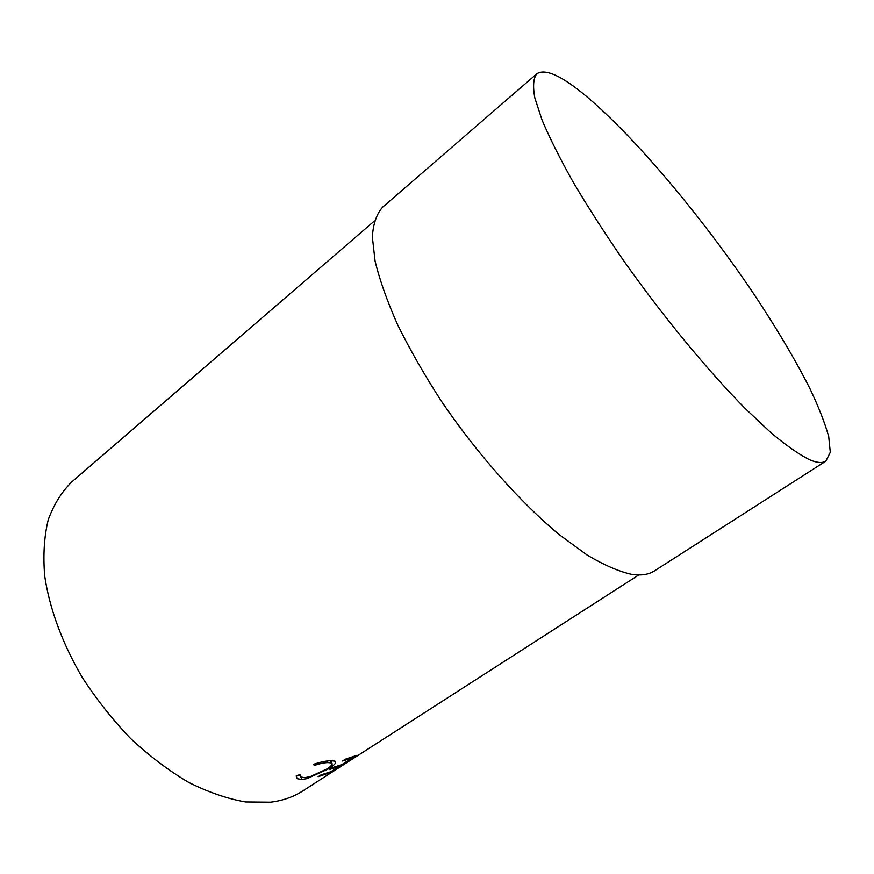 <?xml version="1.0" encoding="UTF-8"?>
<svg xmlns="http://www.w3.org/2000/svg" width="874" height="874" viewBox="0 0 874 874"><rect width="100%" height="100%" fill="white"/><g stroke="black" fill="none" stroke-linecap="round" stroke-linejoin="round"><path stroke-width="1.31" d="M332.054 760.719L330.885 761.702M809.772 459.833C799.382 454.688 786.513 445.729 771.185 432.947L745.391 408.704C708.049 370.926 663.475 316.967 624.233 261.523C605.234 233.937 588.289 207.63 573.431 182.579C560.081 158.839 549.615 137.961 542.011 119.946L534.779 97.768C532.725 86.242 533.359 78.278 536.702 73.875C544.502 68.609 559.349 74.683 581.221 92.12C630.416 131.592 699.932 214.097 753.301 293.194C776.178 327.51 795.034 359.258 809.859 388.46C818.588 406.847 824.859 422.83 828.683 436.432L830.3 452.295L825.886 461.09C822.489 463.307 817.114 462.892 809.772 459.833M825.886 461.09L654.44 570.908C648.792 574.568 641.319 575.737 632.011 574.436C619.131 571.64 604.174 565.172 587.12 555.034L559.458 534.822C520.412 502.463 477.051 453.682 441.501 401.363C424.513 375.143 409.928 349.698 397.746 325.019C387.215 301.333 379.655 280.008 375.077 261.053L372.346 236.876C373.242 223.657 376.694 213.726 382.725 207.083L536.702 73.875M345.285 763.614L302.666 791.014C293.5 796.924 282.826 800.65 270.634 802.19L245.539 801.961C227.393 798.792 208.449 792.27 188.697 782.416C168.835 770.682 149.498 756.065 130.685 738.585C112.582 719.706 96.348 699.178 81.981 676.968C62.163 643.046 49.392 608.031 44.694 575.9C42.99 555.176 44.181 536.461 48.256 519.757C53.838 504.462 61.683 491.844 71.81 481.902L374.367 220.991M307.036 778.636L301.759 779.466L297.029 778.679L296.319 775.631L300.022 774.681L300.722 777.019L304.687 777.652L310.008 776.713L326.821 769.011C331.683 765.875 333.202 763.843 331.388 762.915L327.805 762.576C324.21 762.696 319.666 763.658 314.181 765.46L313.799 764.237C320.616 761.986 326.221 760.817 330.645 760.73L334.961 761.112L335.572 762.958C334.687 764.455 332.382 766.389 328.679 768.749L307.036 778.636M342.619 765.329L638.73 574.972M318.147 776.735L320.911 774.954L330.962 771.644L339.232 766.323L329.247 769.59L332.044 767.787L341.996 764.542L352.451 757.824L342.564 761.003L345.383 759.178L357.007 755.267L330.011 772.627L318.147 776.735M327.805 762.576L327.204 761.003M335.572 762.958L334.731 761.036M328.679 768.749L328.34 767.995M301.759 779.466L300.896 777.117M299.891 775.238L298.078 775.183M339.232 766.323L338.915 765.733M352.451 757.824L352.124 757.212M330.492 760.741L331.388 762.915M296.166 776.036L297.029 778.679"/></g></svg>
